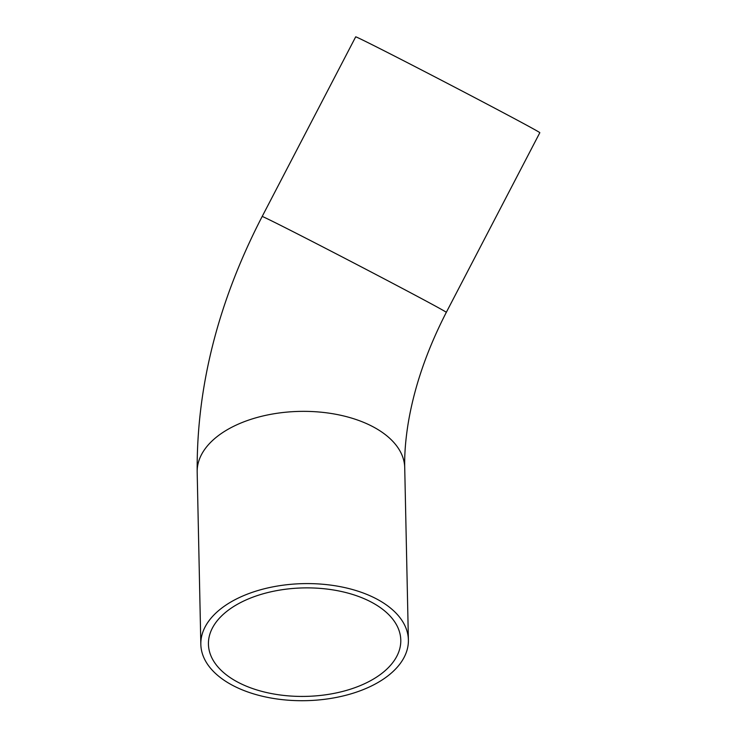 <?xml version="1.0" encoding="UTF-8"?>
<svg xmlns="http://www.w3.org/2000/svg" width="737" height="737" viewBox="0 0 737 737"><rect width="100%" height="100%" fill="white"/><g stroke="black" fill="none" stroke-linecap="round" stroke-linejoin="round"><path stroke-width="1.11" d="M237.802 682.158A96.206 54.252 -1.2 0 1 208.433 644.202A96.206 54.252 -1.2 0 1 303.46 587.914A96.206 54.252 -1.2 0 1 400.79 640.112A96.206 54.252 -1.2 0 1 342.733 691.417A96.206 54.252 -1.2 0 1 237.802 682.158M232.533 685.318A103.797 58.536 -1.2 0 1 200.833 644.359A103.797 58.536 -1.2 0 1 303.368 583.63A103.797 58.536 -1.2 0 1 408.39 639.946A103.797 58.536 -1.2 0 1 345.745 695.304A103.797 58.536 -1.2 0 1 232.533 685.318M501.63 111.821A103.797 1.087 -152.5 0 0 373.097 45.197A103.797 1.087 -152.5 0 0 355.685 36.85L262.169 216.485A103.797 1.087 -152.5 0 1 279.581 224.84A103.797 1.087 -152.5 0 1 382.789 278.107A103.797 1.087 -152.5 0 1 446.309 312.35L539.825 132.706A103.797 1.087 -152.5 0 0 501.63 111.821M200.833 644.359L197.175 472.122A103.797 58.536 -1.2 0 1 299.701 411.393A103.797 58.536 -1.2 0 1 404.724 467.7L408.39 639.946M197.175 472.122C196.512 386.796 218.18 301.58 262.169 216.485M404.724 467.7C404.401 454.618 405.516 440.081 408.058 424.088C413.991 387.708 426.741 350.462 446.309 312.35"/></g></svg>
